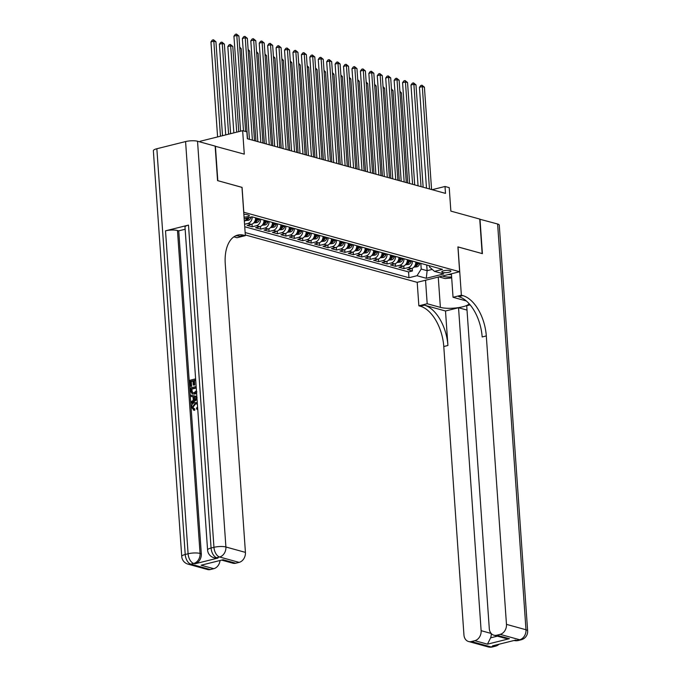 <?xml version="1.0" encoding="UTF-8"?>
<svg xmlns="http://www.w3.org/2000/svg" width="681" height="681" viewBox="0 0 681 681"><rect width="100%" height="100%" fill="white"/><g stroke="black" fill="none" stroke-linecap="round" stroke-linejoin="round"><path stroke-width="1.02" d="M450.03 270.587A4.571 1.141 176 0 0 444.897 270.519A4.571 1.141 176 0 0 441.79 271.821A4.571 1.141 176 0 0 442.676 272.426A4.571 1.141 176 0 0 447.809 272.494A4.571 1.141 176 0 0 450.916 271.183A4.571 1.141 176 0 0 450.03 270.587M245.305 234.954L417.13 282.334L459.649 271.736L243.713 212.225M200.171 141.98L200.129 141.282L242.649 130.684L246.862 131.842L247.339 138.745L445.485 193.387L445.008 186.483L432.12 189.701M459.649 271.736L457.913 246.888L482.148 253.579L479.739 219.069L450.865 211.11L449.222 187.65L445.008 186.483M215.162 146.236L244.283 154.144L242.649 130.684M241.976 187.386L217.818 180.678L215.409 146.177M255.562 217.801A5.712 4.52 -74.6 0 1 251.34 224.355L247.143 225.402L252.208 226.79L252.021 224.126M263.99 220.133A5.712 4.52 -74.6 0 1 259.776 226.679L255.579 227.726L260.636 229.122L260.448 226.45M272.426 222.457A5.712 4.52 -74.6 0 1 268.203 229.003L264.007 230.05L269.072 231.446L268.884 228.773M280.853 224.781A5.712 4.52 -74.6 0 1 276.639 231.327L272.443 232.374L277.499 233.77L277.312 231.097M289.289 227.105A5.712 4.52 -74.6 0 1 285.067 233.651L280.87 234.698L285.935 236.094L285.748 233.421M297.716 229.429A5.712 4.52 -74.6 0 1 293.502 235.975L289.306 237.022L294.362 238.418L294.175 235.745M306.152 231.753A5.712 4.52 -74.6 0 1 301.93 238.307L297.733 239.346L302.798 240.742L302.611 238.069M314.579 234.085A5.712 4.52 -74.6 0 1 310.366 240.631L306.169 241.678L311.226 243.066L311.038 240.402M323.015 236.409A5.712 4.52 -74.6 0 1 318.793 242.955L314.596 244.002L319.661 245.398L319.474 242.725M331.443 238.733A5.712 4.52 -74.6 0 1 327.229 245.279L323.032 246.326L328.089 247.722L327.901 245.049M339.879 241.057A5.712 4.52 -74.6 0 1 335.656 247.603L331.46 248.65L336.525 250.046L336.337 247.373M348.306 243.381A5.712 4.52 -74.6 0 1 344.092 249.927L339.896 250.974L344.952 252.37L344.765 249.697M356.742 245.705A5.712 4.52 -74.6 0 1 352.52 252.251L348.323 253.298L353.388 254.694L353.201 252.021M365.169 248.029A5.712 4.52 -74.6 0 1 360.956 254.583L356.759 255.622L361.815 257.018L361.628 254.345M373.605 250.361A5.712 4.52 -74.6 0 1 369.383 256.907L365.186 257.954L370.251 259.342L370.064 256.677M382.032 252.685A5.712 4.52 -74.6 0 1 377.819 259.231L373.622 260.278L378.679 261.674L378.491 259.001M390.468 255.009A5.712 4.52 -74.6 0 1 386.246 261.555L382.05 262.602L387.114 263.998L386.927 261.325M398.896 257.333A5.712 4.52 -74.6 0 1 394.682 263.879L390.485 264.926L395.542 266.322L395.355 263.649M407.332 259.657A5.712 4.52 -74.6 0 1 403.109 266.203L398.913 267.25L403.978 268.646L403.79 265.973M244.053 217.103A4.426 1.107 176 0 0 249.34 215.647A4.426 1.107 176 0 0 248.48 215.068L246.624 214.558A4.426 1.107 176 0 0 243.858 214.302M429.405 265.743L429.49 266.995L434.478 271.37L442.522 269.361L251.961 216.813L244.173 218.754M434.478 271.37L443.748 273.924L426.28 278.282L417.01 275.72L408.966 277.729L245.134 232.553M244.734 226.756L408.557 271.932L412.405 270.97L412.218 268.297M415.759 261.981A5.712 4.52 -74.6 0 1 411.545 268.527L407.349 269.574L412.405 270.97M412.388 261.053A5.712 4.52 105.4 0 1 408.174 267.599L403.978 268.646M403.961 258.729A5.712 4.52 105.4 0 1 399.738 265.275L395.542 266.322M395.525 256.405A5.712 4.52 105.4 0 1 391.311 262.951L387.114 263.998M387.097 254.081A5.712 4.52 105.4 0 1 382.875 260.627L378.679 261.674M378.662 251.749A5.712 4.52 105.4 0 1 374.448 258.303L370.251 259.342M370.234 249.425A5.712 4.52 105.4 0 1 366.012 255.971L361.815 257.018M361.798 247.101A5.712 4.52 105.4 0 1 357.585 253.647L353.388 254.694M353.371 244.777A5.712 4.52 105.4 0 1 349.149 251.323L344.952 252.37M344.935 242.453A5.712 4.52 105.4 0 1 340.721 248.999L336.525 250.046M336.508 240.129A5.712 4.52 105.4 0 1 332.285 246.675L328.089 247.722M328.072 237.805A5.712 4.52 105.4 0 1 323.858 244.351L319.661 245.398M319.636 235.473A5.712 4.52 105.4 0 1 315.422 242.027L311.226 243.066M311.208 233.149A5.712 4.52 105.4 0 1 306.995 239.695L302.798 240.742M302.773 230.825A5.712 4.52 105.4 0 1 298.559 237.371L294.362 238.418M294.345 228.501A5.712 4.52 105.4 0 1 290.132 235.047L285.935 236.094M285.909 226.177A5.712 4.52 105.4 0 1 281.696 232.723L277.499 233.77M277.482 223.853A5.712 4.52 105.4 0 1 273.26 230.399L269.072 231.446M269.046 221.529A5.712 4.52 105.4 0 1 264.832 228.075L260.636 229.122M260.619 219.197A5.712 4.52 105.4 0 1 256.397 225.751L252.208 226.79M252.183 216.873A5.712 4.52 105.4 0 1 247.969 223.419L244.556 224.27M242.061 187.369L243.798 212.208M426.723 265.003L427.123 270.68L432.239 269.404M420.824 263.377L421.216 269.055L427.123 270.68L426.28 278.282M244.36 221.376A5.712 4.52 -74.6 0 0 246.752 218.116M408.557 271.932L408.966 277.729M417.01 275.72L421.216 269.055M243.483 130.914L236.809 35.455L238.92 36.033L245.594 131.493M240.58 131.195L233.941 36.17L236.809 35.455L236.46 34.05L238.92 36.033M233.941 36.17L235.311 34.339L236.46 34.05M222.508 135.706L215.937 41.762L213.825 41.183L210.957 41.899L217.597 136.924M210.957 41.899L212.327 40.068L213.476 39.779L213.825 41.183L220.474 136.209M213.476 39.779L215.937 41.762M451.69 277.942L445.051 278.555L438.99 276.886M442.548 275.992A9.287 2.315 176 0 0 451.614 276.92M448.192 274.588A6.359 1.583 176 0 0 451.452 274.554M196.766 403.859L195.566 403.952L192.953 407.212L193.906 408.906M197.405 404.454L196.451 403.739L194.894 403.765L192.28 407.025L194.843 409.102L194.698 410.328L193.353 410.039L194.698 410.328M193.532 408.838L194.17 408.915L194.025 410.141L191.489 407.332C191.497 404.744 192.604 403.169 194.809 402.599L197.286 402.777M197.737 409.238L196.775 409.238L196.486 408.123L197.575 406.923M193.004 396.836L190.816 396.359L190.723 395.125L196.852 396.47M197.047 399.372L191.948 403.203L191.276 403.016L191.191 401.773L193.242 400.309L192.995 396.776L190.816 396.359M192.978 381.054L191.242 381.488L191.582 386.374L190.118 386.382L189.693 380.33L195.617 378.857M195.719 380.373L194.425 380.696L194.732 385.046L193.259 385.054L192.953 380.705L190.569 381.3L191.242 381.488M188.492 225.096L211.076 548.035A8.572 2.137 176 0 0 207.586 550.035L185.002 227.088A8.572 2.137 -4 0 1 188.492 225.096L165.509 230.825A8.572 2.137 -4 0 1 177.469 230.501L178.728 230.85L201.312 553.798A8.572 6.776 105.4 0 1 194.996 563.791L217.98 558.062A8.572 6.776 105.4 0 1 215.119 558.045L213.86 557.696A8.572 6.776 -74.6 0 0 216.72 557.713L217.98 558.062M178.728 230.85L185.155 229.25M196.622 393.243L194.86 394.086L192.246 393.933L190.433 390.937L190.229 387.974L196.154 386.502M217.562 180.61L241.976 187.343L245.356 235.643L243.917 235.251A35.718 19.97 76 0 0 237.695 235.098A35.718 19.97 76 0 0 225.258 263.939L245.424 552.385A8.572 6.776 105.4 0 1 239.108 562.378L219.588 556.998L216.72 557.713A8.572 4.793 76 0 1 211.076 548.035L213.953 547.32L185.581 141.571A8.572 2.137 -4 0 1 197.533 141.248L215.153 146.109L217.562 180.61M245.356 235.643L237.022 237.72L233.864 236.852M223.07 559.739L201.125 565.213L223.07 559.739L235.72 563.23L239.108 562.378M235.72 563.23A8.572 6.776 105.4 0 1 232.859 563.213L221.989 560.208M156.851 148.739L185.223 554.487A8.572 2.137 176 0 0 181.733 556.479L153.361 150.731A8.572 2.137 -4 0 1 156.851 148.739L185.581 141.571M220.023 560.701A8.572 6.776 105.4 0 1 213.766 568.695L201.125 565.213M194.996 563.791L193.736 563.442L190.859 564.157L210.378 569.546L213.766 568.695M210.378 569.546A8.572 6.776 105.4 0 1 207.518 569.529L187.999 564.14A8.572 6.776 -74.6 0 0 190.859 564.157A8.572 4.793 76 0 1 185.223 554.487L188.092 553.772L165.509 230.825M243.917 235.251L239.78 236.281A35.718 19.97 76 0 0 235.677 235.813M190.569 381.3L190.91 386.187L191.582 386.374M190.91 386.187L190.118 386.382M195.694 380.024L193.753 380.509L194.051 384.859L194.732 385.046M194.051 384.859L193.259 385.054M193.753 380.509L194.425 380.696M196.911 391.898L194.187 393.899L192.246 393.933M196.23 387.668L191.106 388.945L191.846 392.486L192.451 392.792M196.256 388.017L191.778 389.132L192.519 392.673L191.846 392.486L194.119 392.733L196.477 390.707M194.187 393.899L194.86 394.086M191.106 388.945L191.778 389.132M191.225 390.647L191.897 390.834M197.005 398.708L191.276 403.016M195.787 397.304L193.821 396.929L194.017 399.756L197.098 397.551L195.787 397.304L196.928 397.627M196.298 397.457L194.494 397.117L194.647 399.304M193.821 396.929L194.494 397.117M192.28 407.025L192.953 407.212M194.894 403.765L195.566 403.952M197.686 408.472L196.775 409.238M196.562 402.573L197.303 402.922M479.747 219.205L497.615 224.006L525.987 629.755A8.572 2.137 176 0 1 527.639 630.87A8.572 8.572 0 0 1 521.169 639.791A8.572 4.793 -104 0 1 519.671 639.748L500.152 634.369A8.572 6.776 -74.6 0 0 506.468 624.366L525.987 629.755A8.572 6.776 105.4 0 1 519.671 639.748L516.802 640.463L515.534 640.114L492.55 645.852L493.819 646.201L490.941 646.916A8.572 6.776 105.4 0 1 488.081 646.899L468.562 641.511A8.572 6.776 -74.6 0 0 471.422 641.528L490.941 646.916A8.572 4.793 76 0 0 492.44 646.95A8.572 8.572 0 0 1 488.081 646.899M479.994 219.146L482.403 253.647L457.913 246.931M425.54 280.231L427.183 303.743L440.377 307.378A16.072 4.009 176 0 0 457.096 307.812A16.072 4.009 176 0 0 469.149 303.743M466.306 300.951A16.072 4.009 176 0 0 466.238 300.934L453.044 297.291L461.369 295.214L462.808 295.614A35.718 19.97 -104 0 1 486.302 335.929L506.468 624.366M427.183 303.743L418.858 305.82L420.288 306.212A35.718 19.97 -104 0 1 443.782 346.527L463.948 634.973A8.572 6.776 -74.6 0 0 468.562 641.511M445.502 310.996L424.425 305.182A35.718 19.97 -104 0 1 447.919 345.497L445.502 310.996L458.543 307.744L467.013 310.076M470.12 304.858L466.706 305.709L489.29 628.648A8.572 6.776 -74.6 0 0 493.904 635.194A8.572 6.776 -74.6 0 0 496.764 635.211L509.414 638.701L487.46 644.175L490.609 637.85L497.394 636.156M487.46 644.175L474.81 640.685L471.422 641.528M474.81 640.685A8.572 6.776 -74.6 0 0 481.127 630.683L491.163 633.458M458.543 307.744L481.127 630.683M497.615 224.006A8.572 2.137 -4 0 1 499.267 225.122L527.639 630.87M451.401 273.788L453.044 297.291M457.998 246.914L461.369 295.214M417.206 282.317L418.858 305.82M500.152 634.369L496.764 635.211M491.248 633.551A8.572 6.776 105.4 0 1 490.609 637.85M462.808 295.614L458.671 296.644A35.718 19.97 -104 0 1 482.165 336.959L486.302 335.929M493.904 635.194L505.132 638.293L509.414 638.701M252.404 140.141L245.245 37.778L247.348 38.357L254.507 140.72M249.425 139.316L242.368 38.494L245.245 37.778L244.888 36.374L247.348 38.357M242.368 38.494L243.738 36.663L244.888 36.374M260.832 142.465L253.672 40.102L255.784 40.69L262.943 143.044M257.852 141.639L250.804 40.817L253.672 40.102L253.323 38.698L255.784 40.69M250.804 40.817L252.174 38.987L253.323 38.698M269.267 144.789L262.108 42.426L264.211 43.014L271.37 145.368M266.288 143.963L259.231 43.15L262.108 42.426L261.751 41.022L264.211 43.014M259.231 43.15L260.602 41.311L261.751 41.022M277.695 147.113L270.536 44.759L272.647 45.338L279.806 147.692M274.715 146.296L267.667 45.474L270.536 44.759L270.187 43.354L272.647 45.338M267.667 45.474L269.038 43.635L270.187 43.354M230.629 133.672L224.372 44.095L222.261 43.507L219.384 44.222L225.726 134.898M219.384 44.222L220.755 42.392L221.904 42.103L222.261 43.507L228.603 134.183M221.904 42.103L224.372 44.095M245.245 220.627L248.386 220.286A3.788 2.996 -74.6 0 0 250.914 217.614L251.093 217.026M238.759 131.646L232.8 46.419L230.689 45.831L227.82 46.555L233.855 132.872M247.884 217.835A3.788 2.996 105.4 0 1 246.624 219.18L247.637 219.461A3.788 2.996 -74.6 0 0 249.186 217.503M227.82 46.555L229.191 44.716L230.34 44.427L230.689 45.831L236.724 132.157M230.34 44.427L232.8 46.419M253.672 222.951L256.822 222.61A3.788 2.996 -74.6 0 0 259.342 219.937L259.657 218.933M257.043 218.218L256.728 219.214A3.788 2.996 105.4 0 1 255.06 221.504L256.065 221.785A3.788 2.996 -74.6 0 0 257.741 219.495L258.056 218.49M247.526 138.796L241.236 48.743L239.78 48.342M239.695 47.074L241.236 48.743M262.108 225.275L265.25 224.934A3.788 2.996 -74.6 0 0 267.778 222.261L268.093 221.257M265.479 220.542L265.164 221.538A3.788 2.996 105.4 0 1 263.487 223.836L264.5 224.109A3.788 2.996 -74.6 0 0 266.169 221.819L266.484 220.823M255.962 141.12L249.663 51.066L248.216 50.666M248.122 49.398L249.663 51.066M286.131 149.437L278.972 47.083L281.074 47.661L288.233 150.024M283.151 148.62L276.094 47.798L278.972 47.083L278.614 45.678L281.074 47.661M276.094 47.798L277.465 45.959L278.614 45.678M270.536 227.607L273.685 227.267A3.788 2.996 -74.6 0 0 276.205 224.585L276.52 223.589M273.907 222.866L273.592 223.862A3.788 2.996 105.4 0 1 271.923 226.16L272.928 226.432A3.788 2.996 -74.6 0 0 274.605 224.143L274.92 223.147M264.39 143.444L258.099 53.39L256.643 52.99M256.558 51.722L258.099 53.39M294.558 151.761L287.399 49.407L289.51 49.985L296.669 152.348M291.579 150.944L284.53 50.122L287.399 49.407L287.05 48.002L289.51 49.985M284.53 50.122L285.901 48.291L287.05 48.002M278.972 229.931L282.113 229.591A3.788 2.996 -74.6 0 0 284.641 226.909L284.956 225.913M282.343 225.19L282.028 226.186A3.788 2.996 105.4 0 1 280.351 228.484L281.364 228.765A3.788 2.996 -74.6 0 0 283.032 226.467L283.356 225.471M272.826 145.768L266.526 55.714L265.079 55.314M264.986 54.046L266.526 55.714M302.994 154.093L295.835 51.73L297.938 52.309L305.097 154.672M300.015 153.268L292.958 52.446L295.835 51.73L295.477 50.326L297.938 52.309M292.958 52.446L294.328 50.615L295.477 50.326M287.399 232.255L290.549 231.915A3.788 2.996 -74.6 0 0 293.068 229.233L293.383 228.237M290.77 227.514L290.455 228.518A3.788 2.996 105.4 0 1 288.787 230.808L289.791 231.089A3.788 2.996 -74.6 0 0 291.468 228.79L291.783 227.794M281.253 148.092L274.962 58.038L273.507 57.638M273.421 56.378L274.962 58.038M311.421 156.417L304.262 54.054L306.373 54.642L313.532 156.996M308.442 155.591L301.394 54.769L304.262 54.054L303.913 52.65L306.373 54.642M301.394 54.769L302.764 52.939L303.913 52.65M295.835 234.579L298.976 234.238A3.788 2.996 -74.6 0 0 301.504 231.557L301.819 230.561M299.206 229.837L298.891 230.842A3.788 2.996 105.4 0 1 297.214 233.132L298.227 233.413A3.788 2.996 -74.6 0 0 299.895 231.123L300.219 230.118M289.689 150.424L283.39 60.371L281.943 59.971M281.849 58.702L283.39 60.371M319.857 158.741L312.698 56.378L314.801 56.966L321.96 159.32M316.878 157.915L309.821 57.102L312.698 56.378L312.341 54.974L314.801 56.966M309.821 57.102L311.191 55.263L312.341 54.974M304.262 236.903L307.412 236.562A3.788 2.996 -74.6 0 0 309.932 233.889L310.247 232.885M307.633 232.161L307.318 233.166A3.788 2.996 105.4 0 1 305.65 235.456L306.654 235.737A3.788 2.996 -74.6 0 0 308.331 233.447L308.646 232.442M298.116 152.748L291.826 62.695L290.37 62.294M290.285 61.026L291.826 62.695M328.285 161.065L321.126 58.711L323.237 59.29L330.396 161.644M325.305 160.248L318.257 59.426L321.126 58.711L320.777 57.298L323.237 59.29M318.257 59.426L319.627 57.587L320.777 57.298M312.698 239.227L315.839 238.886A3.788 2.996 -74.6 0 0 318.368 236.213L318.682 235.209M316.069 234.494L315.754 235.49A3.788 2.996 105.4 0 1 314.077 237.78L315.09 238.061A3.788 2.996 -74.6 0 0 316.759 235.771L317.082 234.766M306.552 155.072L300.253 65.018L298.806 64.618M298.712 63.35L300.253 65.018M336.72 163.389L329.561 61.035L331.664 61.613L338.823 163.968M333.741 162.572L326.684 61.75L329.561 61.035L329.204 59.63L331.664 61.613M326.684 61.75L328.055 59.911L329.204 59.63M321.126 241.551L324.275 241.21A3.788 2.996 -74.6 0 0 326.795 238.537L327.11 237.533M324.496 236.818L324.182 237.814A3.788 2.996 105.4 0 1 322.513 240.112L323.518 240.384A3.788 2.996 -74.6 0 0 325.195 238.095L325.509 237.099M314.98 157.396L308.689 67.342L307.233 66.942M307.148 65.674L308.689 67.342M345.148 165.713L337.989 63.359L340.1 63.937L347.259 166.3M342.168 164.896L335.12 64.074L337.989 63.359L337.64 61.954L340.1 63.937M335.12 64.074L336.491 62.235L337.64 61.954M329.561 243.883L332.703 243.543A3.788 2.996 -74.6 0 0 335.231 240.861L335.546 239.865M332.932 239.142L332.617 240.138A3.788 2.996 105.4 0 1 330.94 242.436L331.953 242.717A3.788 2.996 -74.6 0 0 333.622 240.419L333.945 239.423M323.415 159.72L317.116 69.666L315.669 69.266M315.575 67.998L317.116 69.666M353.584 168.045L346.425 65.682L348.527 66.261L355.686 168.624M350.604 167.22L343.547 66.397L346.425 65.682L346.067 64.278L348.527 66.261M343.547 66.397L344.918 64.567L346.067 64.278M337.989 246.207L341.138 245.867A3.788 2.996 -74.6 0 0 343.658 243.185L343.973 242.189M341.36 241.466L341.045 242.462A3.788 2.996 105.4 0 1 339.376 244.76L340.381 245.041A3.788 2.996 -74.6 0 0 342.058 242.742L342.373 241.746M331.843 162.044L325.552 71.99L324.096 71.59M324.011 70.33L325.552 71.99M362.011 170.369L354.852 68.006L356.963 68.585L364.122 170.948M359.032 169.543L351.983 68.721L354.852 68.006L354.503 66.602L356.963 68.585M351.983 68.721L353.354 66.891L354.503 66.602M346.425 248.531L349.566 248.19A3.788 2.996 -74.6 0 0 352.094 245.509L352.409 244.513M349.796 243.789L349.481 244.794A3.788 2.996 105.4 0 1 347.804 247.084L348.817 247.365A3.788 2.996 -74.6 0 0 350.485 245.066L350.809 244.07M340.279 164.376L333.979 74.323L332.532 73.923M332.439 72.654L333.979 74.323M370.447 172.693L363.288 70.33L365.391 70.918L372.55 173.272M367.468 171.867L360.411 71.045L363.288 70.33L362.93 68.926L365.391 70.918M360.411 71.045L361.781 69.215L362.93 68.926M354.852 250.855L358.002 250.514A3.788 2.996 -74.6 0 0 360.521 247.833L360.836 246.837M358.223 246.113L357.908 247.118A3.788 2.996 105.4 0 1 356.24 249.408L357.244 249.689A3.788 2.996 -74.6 0 0 358.921 247.399L359.236 246.394M348.706 166.7L342.415 76.647L340.96 76.246M340.875 74.978L342.415 76.647M378.874 175.017L371.715 72.654L373.826 73.242L380.985 175.596M375.895 174.191L368.847 73.378L371.715 72.654L371.366 71.25L373.826 73.242M368.847 73.378L370.217 71.539L371.366 71.25M363.288 253.179L366.429 252.838A3.788 2.996 -74.6 0 0 368.957 250.165L369.272 249.161M366.659 248.446L366.344 249.442A3.788 2.996 105.4 0 1 364.667 251.732L365.68 252.013A3.788 2.996 -74.6 0 0 367.348 249.723L367.672 248.718M357.142 169.024L350.843 78.97L349.396 78.57M349.302 77.302L350.843 78.97M387.31 177.341L380.151 74.987L382.254 75.565L389.413 177.92M384.331 176.524L377.274 75.702L380.151 74.987L379.794 73.582L382.254 75.565M377.274 75.702L378.645 73.863L379.794 73.582M371.715 255.503L374.865 255.162A3.788 2.996 -74.6 0 0 377.385 252.489L377.7 251.485M375.086 250.77L374.771 251.766A3.788 2.996 105.4 0 1 373.103 254.056L374.107 254.336A3.788 2.996 -74.6 0 0 375.784 252.047L376.099 251.042M365.569 171.348L359.279 81.294L357.823 80.894M357.738 79.626L359.279 81.294M395.738 179.665L388.579 77.311L390.69 77.889L397.849 180.252M392.758 178.848L385.71 78.026L388.579 77.311L388.23 75.906L390.69 77.889M385.71 78.026L387.08 76.187L388.23 75.906M380.151 257.827L383.292 257.495A3.788 2.996 -74.6 0 0 385.821 254.813L386.136 253.809M383.522 253.094L383.207 254.09A3.788 2.996 105.4 0 1 381.53 256.388L382.543 256.66A3.788 2.996 -74.6 0 0 384.212 254.371L384.535 253.375M374.005 173.672L367.706 83.618L366.259 83.218M366.165 81.95L367.706 83.618M404.173 181.989L397.014 79.634L399.117 80.213L406.276 182.576M401.194 181.172L394.137 80.349L397.014 79.634L396.657 78.23L399.117 80.213M394.137 80.349L395.508 78.511L396.657 78.23M388.579 260.159L391.728 259.819A3.788 2.996 -74.6 0 0 394.248 257.137L394.563 256.141M391.95 255.418L391.635 256.414A3.788 2.996 105.4 0 1 389.966 258.712L390.971 258.993A3.788 2.996 -74.6 0 0 392.648 256.694L392.963 255.698M382.433 175.996L376.142 85.942L374.686 85.542M374.601 84.274L376.142 85.942M412.601 184.321L405.442 81.958L407.553 82.537L414.712 184.9M409.621 183.495L402.573 82.673L405.442 81.958L405.093 80.554L407.553 82.537M402.573 82.673L403.944 80.843L405.093 80.554M397.014 262.483L400.156 262.142A3.788 2.996 -74.6 0 0 402.684 259.461L402.999 258.465M400.385 257.741L400.07 258.746A3.788 2.996 105.4 0 1 398.394 261.036L399.406 261.317A3.788 2.996 -74.6 0 0 401.075 259.018L401.398 258.022M390.868 178.32L384.569 88.266L383.122 87.866M383.028 86.606L384.569 88.266M421.037 186.645L413.878 84.282L415.989 84.861L423.139 187.224M418.057 185.819L411.001 84.997L413.878 84.282L413.52 82.878L415.989 84.861M411.001 84.997L412.371 83.167L413.52 82.878M405.442 264.807L408.591 264.466A3.788 2.996 -74.6 0 0 411.111 261.785L411.426 260.789M408.813 260.065L408.498 261.07A3.788 2.996 105.4 0 1 406.829 263.36L407.834 263.641A3.788 2.996 -74.6 0 0 409.511 261.342L409.826 260.346M399.296 180.652L393.005 90.599L391.549 90.198M391.464 88.93L393.005 90.599M429.464 188.969L422.305 86.606L424.416 87.194L431.575 189.548M426.485 188.143L419.436 87.321L422.305 86.606L421.956 85.202L424.416 87.194M419.436 87.321L420.807 85.491L421.956 85.202M413.878 267.131L417.019 266.79A3.788 2.996 -74.6 0 0 419.547 264.109L419.862 263.113M417.249 262.389L416.934 263.394A3.788 2.996 105.4 0 1 415.257 265.684L416.27 265.965A3.788 2.996 -74.6 0 0 417.938 263.675L418.262 262.67M407.732 182.976L401.432 92.922L399.985 92.522M399.892 91.254L401.432 92.922M411.545 268.527L408.174 267.599M403.109 266.203L399.738 265.275M394.682 263.879L391.311 262.951M386.246 261.555L382.875 260.627M377.819 259.231L374.448 258.303M369.383 256.907L366.012 255.971M360.956 254.583L357.585 253.647M352.52 252.251L349.149 251.323M344.092 249.927L340.721 248.999M335.656 247.603L332.285 246.675M327.229 245.279L323.858 244.351M318.793 242.955L315.422 242.027M310.366 240.631L306.995 239.695M301.93 238.307L298.559 237.371M293.502 235.975L290.132 235.047M285.067 233.651L281.696 232.723M276.639 231.327L273.26 230.399M268.203 229.003L264.832 228.075M259.776 226.679L256.397 225.751M251.34 224.355L247.969 223.419M197.533 141.248L225.905 546.996L245.424 552.385M177.469 230.501L200.052 553.449L201.312 553.798M225.905 546.996A8.572 2.137 176 0 0 213.953 547.32A8.572 4.793 -104 0 0 219.588 556.998A8.572 6.776 -74.6 0 0 225.905 546.996M200.052 553.449A8.572 2.137 176 0 0 188.092 553.772A8.572 4.793 -104 0 0 193.736 563.442A8.572 6.776 -74.6 0 0 200.052 553.449M424.425 305.182L420.288 306.212M447.919 345.497L443.782 346.527M496.449 644.873A8.572 6.776 105.4 0 1 493.819 646.201A8.572 4.793 -104 0 0 495.308 646.235A8.572 8.572 0 0 0 499.028 644.235M516.802 640.463A8.572 6.776 105.4 0 1 514.07 640.48A8.572 8.572 0 0 0 518.292 640.506A8.572 4.793 76 0 1 516.802 640.463M438.258 277.065L440.377 307.378M246.011 219.665L248.31 220.295M249.893 217.333L250.914 217.614M247.561 218.312L247.637 219.461M254.439 221.989L256.746 222.619M257.741 219.495L259.342 219.937M255.528 218.882L256.728 219.214M255.988 220.644L256.065 221.785M262.875 224.313L265.173 224.951M266.169 221.819L267.778 222.261M263.964 221.206L265.164 221.538M264.424 222.968L264.5 224.109M271.302 226.637L273.609 227.275M274.605 224.143L276.205 224.585M272.391 223.53L273.592 223.862M272.851 225.292L272.928 226.432M279.738 228.961L282.036 229.599M283.032 226.467L284.641 226.909M280.827 225.862L282.028 226.186M281.287 227.616L281.364 228.765M288.165 231.285L290.472 231.923M291.468 228.79L293.068 229.233M289.255 228.186L290.455 228.518M289.714 229.94L289.791 231.089M296.601 233.617L298.899 234.247M299.895 231.123L301.504 231.557M297.691 230.51L298.891 230.842M298.15 232.264L298.227 233.413M305.028 235.941L307.335 236.571M308.331 233.447L309.932 233.889M306.118 232.834L307.318 233.166M306.578 234.587L306.654 235.737M313.464 238.265L315.763 238.895M316.759 235.771L318.368 236.213M314.554 235.158L315.754 235.49M315.014 236.92L315.09 238.061M321.892 240.589L324.199 241.227M325.195 238.095L326.795 238.537M322.981 237.482L324.182 237.814M323.441 239.244L323.518 240.384M330.328 242.913L332.626 243.551M333.622 240.419L335.231 240.861M331.417 239.806L332.617 240.138M331.877 241.568L331.953 242.717M338.755 245.237L341.062 245.875M342.058 242.742L343.658 243.185M339.845 242.138L341.045 242.462M340.304 243.892L340.381 245.041M347.191 247.561L349.489 248.199M350.485 245.066L352.094 245.509M348.28 244.462L349.481 244.794M348.74 246.216L348.817 247.365M355.618 249.893L357.925 250.523M358.921 247.399L360.521 247.833M356.708 246.786L357.908 247.118M357.167 248.539L357.244 249.689M364.054 252.217L366.352 252.847M367.348 249.723L368.957 250.165M365.144 249.11L366.344 249.442M365.603 250.872L365.68 252.013M372.481 254.541L374.788 255.171M375.784 252.047L377.385 252.489M373.571 251.434L374.771 251.766M374.031 253.196L374.107 254.336M380.917 256.865L383.216 257.503M384.212 254.371L385.821 254.813M382.007 253.758L383.207 254.09M382.467 255.52L382.543 256.66M389.345 259.189L391.652 259.827M392.648 256.694L394.248 257.137M390.434 256.09L391.635 256.414M390.894 257.844L390.971 258.993M397.781 261.513L400.079 262.151M401.075 259.018L402.684 259.461M398.87 258.414L400.07 258.746M399.33 260.168L399.406 261.317M406.208 263.836L408.515 264.475M409.511 261.342L411.111 261.785M407.298 260.738L408.498 261.07M407.757 262.491L407.834 263.641M414.644 266.169L416.942 266.799M417.938 263.675L419.547 264.109M415.733 263.062L416.934 263.394M416.193 264.815L416.27 265.965M207.586 550.035A8.572 8.572 0 0 0 213.86 557.696M181.733 556.479A8.572 8.572 0 0 0 187.999 564.14M495.308 646.235L492.44 646.95M521.169 639.791L518.292 640.506"/></g></svg>
